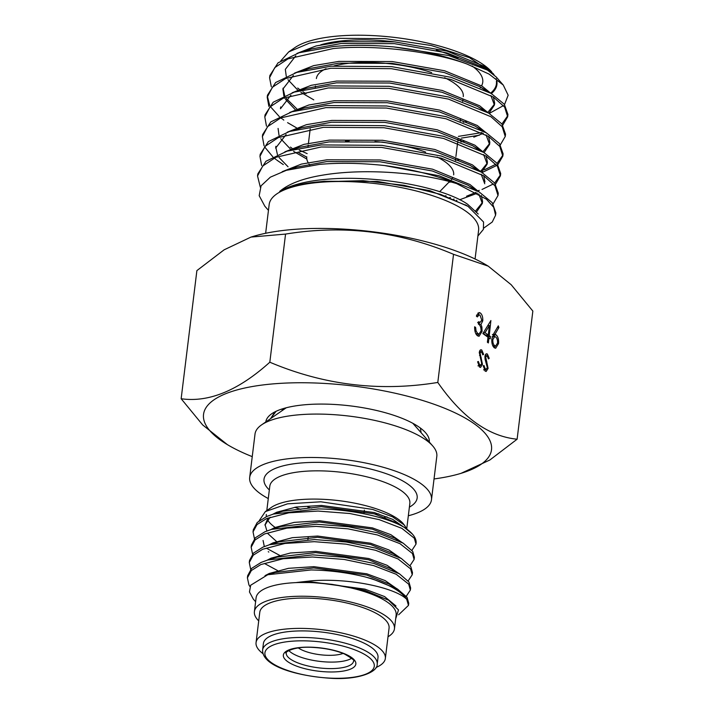 <?xml version="1.0" encoding="UTF-8"?>
<svg xmlns="http://www.w3.org/2000/svg" width="714" height="714" viewBox="0 0 714 714"><rect width="100%" height="100%" fill="white"/><g stroke="black" fill="none" stroke-linecap="round" stroke-linejoin="round"><path stroke-width="1.07" d="M288.777 650.525A33.888 10.835 -173 0 0 327.503 662.012A33.888 10.835 -173 0 0 351.681 658.246M262.6 650.043L263.404 643.501A57.727 18.466 7 0 1 309.1 631.051A57.727 18.466 7 0 1 378.001 657.567L377.197 664.109A57.727 18.466 7 0 0 308.296 637.593A57.727 18.466 7 0 0 262.6 650.043C262.136 666.278 297.176 676.104 330.859 678.3C357.901 680.067 377.911 672.24 377.197 664.109M249.686 477.461L255.014 434.05A91.579 29.292 7 0 1 261.556 424.892A91.579 29.292 7 0 1 327.512 414.307A91.579 29.292 7 0 1 432.684 445.902A91.579 29.292 7 0 1 436.807 456.371L431.479 499.782A91.579 29.292 -173 0 0 322.175 457.719A91.579 29.292 -173 0 0 249.686 477.461A91.579 29.292 -173 0 0 268.277 498.559M411.924 550.316L415.994 544.139L414.307 538.204L401.875 528.36L379.223 519.64L349.789 513.518L318.042 511.063L288.795 512.813L266.474 518.623L256.995 524.594L253.042 531.903L254.443 538.749M268.259 551.699L268.839 552.047M279.477 555.269L266.358 548.182M253.042 531.903L253.3 529.77L257.254 522.461L266.733 516.49L273.408 514.062L318.301 508.93C351.074 509.234 387.193 517.168 404.356 527.45A81.619 26.106 7 0 1 412.406 534.09A81.619 26.106 7 0 1 416.083 543.416L415.994 544.139M406.284 596.244L410.354 590.076L408.667 584.132L396.234 574.288L373.583 565.568L344.148 559.446L312.402 557L283.155 558.741L260.833 564.56L251.355 570.531L247.401 577.84L248.936 584.944L249.98 586.64M247.401 577.84L247.66 575.698L251.614 568.389L261.092 562.427L267.768 559.999L312.67 554.858L344.416 557.313L373.841 563.435L399.474 573.833L408.935 581.999L410.621 587.934L410.354 590.076M408.158 580.937L412.237 574.761L410.55 568.826L398.109 558.982L375.466 550.262L346.031 544.139L314.285 541.685L285.029 543.434L262.707 549.244L253.229 555.215L249.275 562.525L250.685 569.37M249.275 562.525L249.543 560.392L253.497 553.082L262.975 547.111L269.651 544.684L314.544 539.552L346.299 541.997L375.725 548.12L401.357 558.518L410.809 566.684L412.496 572.628L412.237 574.761M410.041 565.622L414.111 559.455L412.433 553.511L399.992 543.666L377.34 534.947L347.914 528.824L316.159 526.379L286.912 528.119L264.591 533.938L255.112 539.909L251.158 547.21L252.56 554.064M277.594 570.575L264.475 563.498M251.158 547.219L251.417 545.077L255.371 537.767L264.858 531.805L271.534 529.377L316.427 524.237L348.173 526.691L377.608 532.814L403.24 543.211L412.692 551.378L414.379 557.313L414.111 559.455M398.653 614.772L408.479 605.383L406.712 599.323A81.619 26.106 7 0 0 364.988 576.885L371.967 578.742L397.6 589.139L407.051 597.306L408.738 603.25L408.479 605.383M393.057 570.049L392.459 570.165M275.167 527.414A70.552 22.562 7 0 1 267.482 519.685M266.384 516.641A70.552 22.562 7 0 1 266.322 514.473M259.102 520.845L265.34 511.59L271.365 507.413A70.552 22.562 7 0 1 322.175 499.264A70.552 22.562 7 0 1 403.196 523.603L407.114 529.19M262.922 653.613A65.135 20.831 7 0 1 256.058 642.591A65.135 20.831 7 0 1 307.609 628.552A65.135 20.831 7 0 1 385.346 658.469A65.135 20.831 7 0 1 376.019 667.501M256.058 642.591L259.78 612.282A65.135 20.831 7 0 1 311.331 598.243A65.135 20.831 7 0 1 389.068 628.15L385.346 658.469M258.718 620.885A70.552 22.562 7 0 1 254.398 611.621A70.552 22.562 7 0 1 310.242 596.413A70.552 22.562 7 0 1 394.449 628.82A70.552 22.562 7 0 1 388.014 636.763M254.398 611.621L256.085 597.841A70.552 22.562 7 0 1 311.938 582.633A70.552 22.562 7 0 1 396.145 615.04L394.449 628.82M343.077 653.408A26.231 8.389 7 0 1 326.476 655.265A26.231 8.389 7 0 1 298.291 647.91M395.681 618.824L398.501 609.952L388.559 600.153L364.443 590.442L331.84 584.329L311.929 582.535L296.658 582.49L311.813 580.768C351.35 577.831 396.091 588.282 406.712 599.323M364.988 576.885C347.763 572.646 329.788 570.334 311.09 569.942L267.768 574.734L250.685 585.23L249.454 591.951L253.291 599.091L255.612 601.732M265.34 511.59L287.483 503.843L320.845 501.799L372.628 509.43L392.557 516.829L404.677 525.29M408.337 515.758A91.579 29.292 -173 0 0 431.479 499.782M412.406 534.09L404.356 527.45M296.658 582.49L312 581.981L364.97 589.148L384.587 596.565L395.993 605.999M265.037 575.636L269.223 573.476L288.554 568.308L313.883 566.675L366.853 573.833L385.194 580.607L396.243 588.327M267.116 560.204L271.097 558.161L290.428 553.002L315.758 551.36L368.736 558.526L387.068 565.292L398.117 573.021M268.999 544.889L272.98 542.854L292.312 537.687L317.641 536.053L370.611 543.211L388.952 549.985L400.001 557.705M270.874 529.583L274.863 527.539L294.186 522.38L319.515 520.738L372.494 527.905L390.835 534.67L401.875 542.39M266.893 530.966L265.037 524.522M270.115 517.204L264.939 525.138L268.053 517.971M272.757 514.267L276.737 512.233L296.069 507.065L321.398 505.432L374.368 512.59L392.754 519.381L403.803 527.128M331.84 584.329L364.818 590.389L388.559 600.153M267.768 574.734L275.238 572.458L313.723 567.916L366.701 575.073L389.219 584.114L397.6 589.139M267.768 559.999L277.112 557.143L315.606 552.6L368.576 559.767L391.102 568.799L399.474 573.833M274.712 543.309L278.995 541.837L317.489 537.294L370.459 544.452L392.977 553.493L401.357 558.518M264.314 546.549L263.064 540.453M271.534 529.377L280.879 526.521L319.363 521.979L372.342 529.145L394.86 538.178L398.466 540.614M276.497 541.462L267.402 533.197M273.408 514.062L282.753 511.215L321.246 506.672L374.216 513.83L396.743 522.871L400.349 525.308M429.275 442.02A82.351 26.338 -173 0 0 424.955 432.05A82.351 26.338 -173 0 0 419.645 427.499A82.351 26.338 -173 0 0 344.059 405.204A82.351 26.338 -173 0 0 272.4 413.317A82.351 26.338 -173 0 0 265.804 421.947M421.135 432.755L420.385 428.043M434.041 478.951A145.067 46.392 -173 0 0 461.03 473.337A145.067 46.392 -173 0 0 457.799 414.147A145.067 46.392 -173 0 0 279.522 383.409A145.067 46.392 -173 0 0 227.409 444.652A145.067 46.392 -173 0 0 252.238 456.63M461.03 473.337L489.858 460.003L517.114 439.208C488.608 436.397 462.172 417.476 437.798 382.445C379.964 391.888 323.969 385.141 269.821 362.212C238.351 390.522 208.8 402.696 181.151 398.733L202.678 424.937L227.409 444.652M488.197 266.126L486.591 265.162A145.067 46.392 -173 0 0 298.47 229.078A145.067 46.392 -173 0 0 252.97 236.477L250.998 237.075L285.555 234.085C343.389 224.642 399.385 231.39 453.533 254.318L488.197 266.126L511.206 284.752L532.849 311.081L517.114 439.208M494.106 74.89A105.94 33.879 -173 0 0 493.178 73.622L484.476 66.42L447.018 51.087L394.672 41.867L341.435 41.689L316.088 45.946L296.944 53.434M484.931 68.651L482.414 67.071L446.794 52.872L394.458 43.661L341.212 43.483L311.545 48.954L305.824 50.908M295.792 55.799L285.323 69.365L286.269 76.282M287.965 79.682L297.649 89.955M496.426 81.235A105.351 33.692 -173 0 1 490.616 93.132L482.057 86.108L444.599 70.766L392.263 61.556L339.016 61.377L313.669 65.626L294.525 73.123M283.047 88.161L284.69 95.605M286.403 98.568L296.872 108.93M484.886 90L479.995 86.751L444.376 72.56L392.04 63.35L338.793 63.171L309.126 68.633L303.405 70.588M293.374 75.479L282.905 89.054L283.86 95.971M284.574 97.604L284.984 98.389M285.546 99.371L295.23 109.635M488.18 112.803L479.638 105.788L442.18 90.455L389.844 81.235L336.597 81.057L311.25 85.305L292.106 92.802M482.468 109.679L477.577 106.44L441.957 92.24L389.621 83.029L336.383 82.851L306.708 88.322L300.987 90.276M290.955 95.167L280.486 108.733L280.709 106.948M485.77 132.492L477.229 125.477L439.762 110.135L387.425 100.924L334.179 100.745L308.832 104.994L289.688 112.491M480.049 129.368L475.158 126.119L439.547 111.928L387.202 102.709L333.965 102.539L304.289 108.001L291.91 111.786L326.155 105.556L386.702 105.984L446.214 116.694L486.27 132.786L499.461 143.594L503.111 153.84L502.826 156.161L499.8 146.45L488.546 136.436L445.955 118.756L386.444 108.046L325.905 107.618L280.745 117.917L267.554 126.646L262.377 136.624L264.055 145.772M278.076 128.422L279.022 135.339M280.718 138.739L290.402 149.003M483.351 152.171L474.81 145.156L437.343 129.814L385.007 120.604L331.769 120.425L306.422 124.673L287.269 132.17M275.8 147.218L277.443 154.652M279.156 157.615L288.045 166.773M477.63 149.047L472.748 145.808L437.129 131.608L384.792 122.397L331.546 122.219L301.87 127.69L289.491 131.465L323.737 125.245L384.284 125.673L443.796 136.374L483.851 152.475L497.042 163.274L500.692 173.529L500.416 175.84L497.39 166.13L486.127 156.116L443.546 138.436L384.034 127.735L323.487 127.306L278.326 137.597L265.135 146.334L259.958 156.304L261.636 165.452M286.127 134.527L275.658 148.101L275.872 146.316M480.933 171.86L472.391 164.845L434.933 149.503L382.588 140.292L329.35 140.114L304.003 144.362L284.859 151.859M475.212 168.736L470.33 165.487L434.71 151.297L382.374 142.077L329.127 141.899L299.461 147.37L293.74 149.324M478.514 191.539L469.973 184.524L432.514 169.182L380.178 159.972L326.932 159.793L301.388 164.095L282.191 171.69M472.802 188.416L467.911 185.167L432.291 170.976L379.955 161.766L326.709 161.587L297.042 167.058L291.981 168.763M496.873 84.948A105.94 33.879 -173 0 1 491.741 93.266L496.837 85.35M496.935 84.502A105.94 33.879 -173 0 0 496.141 78.683M297.711 88.036L299.291 89.25M302.968 91.803L306.047 93.739M487.814 112.393L494.481 104.137M488.929 113.249L494.418 105.038L494.659 103.03L493.365 97.059M300.844 92.311L313.767 99.862M463.288 122.183L466.563 121.594M494.418 105.038L490.893 95.506M457.87 140.569L461.369 140.024M473.801 137.177L483.342 133.304M460.869 141.863L464.145 141.274M455.452 160.257L458.959 159.713M482.976 151.761L489.652 143.505M484.092 152.618L489.581 144.406L489.831 142.389L488.537 136.428M489.581 144.406L486.055 134.875M290.464 147.093L292.044 148.298M298.8 152.787L306.734 157.125M480.558 171.449L487.234 163.185M481.673 172.297L487.162 164.086L487.412 162.078L486.118 156.107M293.597 151.359L306.815 159.061M448.865 182.24L450.829 181.999M487.162 164.086L483.637 154.554M453.524 199.179L454.122 199.081M466.554 196.225L476.086 192.352M484.967 181.981L483.699 175.796M456.407 200.42L456.889 200.331M459.646 199.759L477.532 193.173M484.752 183.775L481.227 174.243M475.729 210.817L482.396 202.553M476.622 211.835L482.334 203.454L482.575 201.446L481.281 195.475M482.334 203.454L478.808 193.922M478.219 214.03L467.554 204.213C442.269 186.631 373.458 174.359 324.513 179.482C305.306 181.267 290.348 185.256 279.656 191.441A105.94 33.879 7 0 1 319.158 181.82L363.06 180.678L403.812 185.265L440.529 194.36L468.045 206.382L483.565 222.009L483.378 229.417L477.889 236.039M306.77 156.83A73.997 23.669 -173 0 0 308.109 162.533M491.669 71.837A105.351 33.692 -173 0 0 342.47 35.7A105.351 33.692 -173 0 0 294.811 47.668L288.724 51.89L280.781 60.877M493.178 73.622L469.428 57.655L431.238 45.517L385.141 38.636L339.909 38.351L309.519 43.126L288.724 51.89M393.744 46.919L448.811 55.567L487.466 70.106L496.141 76.925L503.263 85.046L489.072 74.095L466.885 63.983A120.523 38.547 -173 0 0 393.744 46.919C371.691 44.982 351.574 44.839 333.411 46.508L299.157 52.729L278.041 62.85L269.883 75.505L269.597 77.862L271.302 86.724M489.242 113.437L503.477 105.592M504.53 104.539L508.163 95.23L503.263 85.046M466.885 63.983C432.97 51.417 373.565 44.375 333.152 48.57L287.992 58.86L274.801 67.598L269.624 77.567M267.206 97.256L267.464 95.194L275.622 82.529L296.738 72.417L330.993 66.197L391.531 66.616L451.043 77.326L491.107 93.418L504.289 104.226L507.94 114.481L507.663 116.793L504.637 107.082L493.383 97.068L450.793 79.388L391.281 68.678L330.734 68.249L285.582 78.549L272.382 87.278L267.214 97.256L268.883 106.404M507.734 115.757L501.933 123.986M481.995 132.572L458.388 136.383M461.333 138.123L479.326 135.214M502.772 125.128L507.663 116.793M264.796 116.935L265.046 114.883L273.203 102.218L294.329 92.097L328.574 85.876L389.112 86.305L448.624 97.015L488.688 113.107L501.88 123.915L505.53 134.161L505.244 136.472L502.219 126.762L490.964 116.748L448.374 99.067L388.862 88.366L328.324 87.938L283.163 98.229L269.972 106.966L264.796 116.935L266.465 126.092M500.353 144.817L505.244 136.481M502.906 155.117L497.096 163.345M495.882 164.247L484.44 169.78M481.664 170.682L480.236 171.11M482.066 172.538L496.846 165.407M497.944 164.497L502.826 156.161M500.487 174.805L494.686 183.034M493.463 183.926L482.021 189.46M479.246 190.37L477.827 190.79M446.036 195.841L445.045 195.904M449.615 197.608L450.436 197.537M495.525 184.185L500.416 175.84M257.54 175.983L257.799 173.93L265.956 161.266L287.073 151.154L321.327 144.924L381.865 145.353L441.377 156.063L481.432 172.154L494.624 182.963L498.274 193.208L497.997 195.529L494.972 185.818L483.717 175.796L441.127 158.124L381.615 147.414L321.068 146.986L275.907 157.276L262.716 166.014L257.54 175.983L260.324 187.211M493.106 203.865L497.997 195.529M296.48 127.806L287.581 122.647M283.797 120.077L282.815 119.372M281.976 118.738L280.852 117.864M279.352 116.632L270.347 106.582M269.705 105.458L267.375 96.229M307.163 153.626L299.264 150.092M262.377 136.615L262.627 134.562L270.793 121.898L291.91 111.786M264.617 146.888L272.855 156.839M274.265 158.062L276.059 159.517M276.773 160.079L283.297 164.586M260.217 154.242L268.375 141.586L289.491 131.465M475.069 258.995L478.603 230.238A105.502 33.745 -173 0 0 429.489 194.708A105.502 33.745 -173 0 0 324.433 181.99A105.502 33.745 -173 0 0 269.169 204.525L265.644 233.273M483.833 228.034L492.258 222.009L495.578 215.209L493.722 207.31L486.386 199.179L456.71 183.632C419.814 172.217 363.283 168.209 322.541 175.162C302.968 178.384 288.67 183.81 279.656 191.441M268.455 210.353L264.849 206.248L259.182 195.681L261.083 185.81L270.347 177.17L286.323 170.325L319.551 164.363C339.748 162.631 361.436 163.033 384.614 165.55L438.958 175.742L479.023 191.843L492.205 202.642L495.855 212.897L495.578 215.209M478.46 365.541L479.826 365.452L481.754 363.837L479.308 352.421C479.728 350.128 480.549 349.342 481.771 350.047L483.601 354.349L482.816 354.885L481.486 351.663L480.049 352.868L482.477 364.381L480.549 367.433L479.621 367.121L477.595 361.802L478.38 361.471L479.826 365.452L480.522 365.684L477.952 365.845M480.95 349.78L481.771 350.047L480.174 350.155M481.486 351.663L479.469 351.565M482.869 333.563L490.893 320.541L489.242 335.705L490.491 336.597L490.223 338.829L488.974 337.927L488.358 342.943L487.385 342.247L488.001 337.24L482.869 333.563M453.533 254.318L437.798 382.445M480.04 315.195L479.085 314.874L477.371 316.918L476.399 316.222L479.049 312.536L480.299 312.964C482.12 314.463 482.941 317.096 482.771 320.863L480.959 324.424L481.905 327.11L482.075 331.43L479.049 336.294L477.47 335.758C475.479 334.081 474.533 331.091 474.649 326.78L475.622 327.467L476.104 331.073L477.764 333.545L479.049 334L481.084 330.921C481.084 327.342 480.165 325.022 478.318 323.951L478.594 321.728L480.183 322.273L481.798 320.158L480.04 315.195M493.856 333.438L498.301 325.843L498.907 327.556L494.972 334.277L496.114 334.875C498.042 336.624 498.845 339.534 498.533 343.595L495.686 348.262L494.338 347.825C492.374 346.022 491.553 343.041 491.875 338.873L493.856 333.438M484.074 369.557L485.44 369.477L487.376 367.853L485.074 359.24L484.931 356.438C485.341 354.153 486.172 353.359 487.394 354.073L489.215 358.374L488.43 358.901L487.109 355.679L485.663 356.893L488.099 368.397L486.163 371.458L485.243 371.146L483.208 365.818L483.994 365.488L485.44 369.477L486.136 369.7L483.574 369.87M486.564 353.796L487.394 354.073L485.788 354.171M487.109 355.679L485.083 355.59M285.555 234.085L269.821 362.212M181.151 398.733L196.885 270.606L224.134 249.82L250.998 237.075M456.71 183.632A120.523 38.547 -173 0 0 384.614 165.55M451.409 179.607A73.997 23.669 -173 0 0 452.694 177.786M453.658 174.868A73.997 23.669 -173 0 0 437.102 157.018M425.624 152.109A73.997 23.669 -173 0 0 374.948 141.506M349.164 140.837A73.997 23.669 -173 0 0 345.522 141.024M466.697 205.596L429.873 190.665L377.536 181.445L324.299 181.267L319.158 181.82M477.88 313.116L480.299 312.964M477.809 313.187L479.148 314.874M481.638 320.934L482.771 320.863M479.969 322.291L478.773 324.343M478.987 324.549L480.959 324.424M480.7 327.19L481.905 327.11M480.986 331.501L482.075 331.43M478.924 334.009L477.711 335.91M474.64 327.53L475.622 327.467M474.971 331.144L476.104 331.073M475.801 333.67L477.764 333.545M476.042 334.125L479.049 334M486.769 335.107L486.68 335.866L489.242 335.705M486.68 335.866L487.93 336.758L490.491 336.597M487.903 337.999L488.974 337.927M483.048 333.268L485.707 335.178L488.278 335.009L489.429 325.584L485.047 332.706L488.278 335.009M483.333 332.813L485.047 332.706M487.716 325.7L489.429 325.584M497.239 327.664L498.907 327.556M493.32 334.384L494.972 334.277M492.401 334.438L493.552 335.036L496.114 334.875M493.552 335.036L494.856 336.615M497.444 343.666L498.533 343.595M495.48 345.978L494.374 347.852M492.963 346.129L495.65 345.969L497.551 343.023C497.685 340.123 497.042 338.097 495.641 336.954L494.659 336.606L492.839 339.65C492.687 342.488 493.294 344.487 494.659 345.638L495.65 345.969M492.776 345.754L494.659 345.638M491.794 339.712L492.839 339.65M479.754 350.77L480.201 351.52M482.718 354.412L483.601 354.349M479.264 352.921L480.049 352.868M479.505 355.411L480.326 355.358M480.299 357.812L481.218 357.759M481.638 364.435L482.477 364.381M479.665 365.738L479.201 366.737M485.377 354.787L485.815 355.536M488.331 358.428L489.215 358.374M484.877 356.938L485.663 356.893M485.118 359.428L485.939 359.374M485.913 361.837L486.832 361.775M487.26 368.451L488.099 368.397M485.279 369.754L484.815 370.762M274.952 411.853L270.865 418.217L276.086 411.3M282.628 408.792L281.923 410.773M353.537 661.209A33.888 10.835 7 0 1 326.709 668.509A33.888 10.835 7 0 1 286.26 652.944C283.654 653.979 290.803 646.027 312.446 647.384C324.79 648.053 335.446 650.24 344.407 653.962C352.261 658.495 355.295 660.905 353.537 661.209M326.932 671.883A36.521 11.683 7 0 1 284.065 658.022A36.521 11.683 7 0 1 312.25 647.232A36.521 11.683 7 0 1 355.126 661.084A36.521 11.683 7 0 1 326.932 671.883M330.662 678.148A55.085 17.618 7 0 1 266.01 657.246A55.085 17.618 7 0 1 308.519 640.967A55.085 17.618 7 0 1 373.181 661.869A55.085 17.618 7 0 1 330.662 678.148M300.835 509.403A70.552 22.562 7 0 1 294.784 507.27M266.804 510.572L269.794 486.225A70.552 22.562 7 0 1 325.646 471.017A70.552 22.562 7 0 1 409.845 503.424L406.784 528.396M386.97 516.82A70.552 22.562 7 0 1 384.641 517.222M269.339 489.929A77.148 24.678 7 0 1 325.075 462.583A77.148 24.678 7 0 1 401.152 480.067A77.148 24.678 7 0 1 409.39 507.127M463.27 96.595A73.997 23.669 -173 0 0 444.599 77.719M431.675 72.596A73.997 23.669 -173 0 0 355.135 62.752A73.997 23.669 -173 0 0 333.982 65.938M480.227 87.76A91.579 29.292 -173 0 0 480.683 87.17M481.566 85.796A91.579 29.292 -173 0 0 472.106 65.991M458.085 58.12A91.579 29.292 -173 0 0 436.343 50.221M394.36 41.84A91.579 29.292 -173 0 0 348.923 40.323A91.579 29.292 -173 0 0 320.747 44.83M326.021 68.722A73.997 23.669 -173 0 0 316.382 78.558M308.93 49.793A91.579 29.292 -173 0 0 307.975 50.399M286.278 407.756L261.556 424.892M375.296 514.134L378.715 513.884M363.926 513.732L364.372 510.117M307.904 539.561L308.162 537.437M307.779 507.038L311.768 508.065M278.995 541.837L269.651 544.684M394.86 538.178L403.24 543.211M396.743 522.871L405.025 527.842M412.835 423.295L432.684 445.902M315.463 86.037L315.285 87.474M310.197 128.904L308.43 143.3M308.207 145.085L308.037 146.522M309.796 165.434L309.019 164.095M260.208 154.251L259.958 156.304M439.619 191.745L449.454 181.642M462.94 99.282L462.681 101.415M460.521 118.97L460.262 121.103M458.102 138.65L457.844 140.783M457.594 142.845L455.907 156.544M455.693 158.338L455.425 160.471M465.492 204.856L468.045 206.382M467.911 185.167L479.023 191.843M297.042 167.058L286.323 170.325M470.33 165.487L481.432 172.154M299.461 147.37L287.073 151.154M472.748 145.808L483.851 152.475M475.158 126.119L486.27 132.786M477.577 106.44L488.688 113.107M306.708 88.322L294.329 92.097M479.995 86.751L491.107 93.418M309.126 68.633L296.738 72.417M482.414 67.071L487.466 70.106M311.545 48.954L299.157 52.729M479.085 314.874L476.524 315.035M480.183 322.273L477.621 322.442M494.659 336.606L492.098 336.776"/></g></svg>
